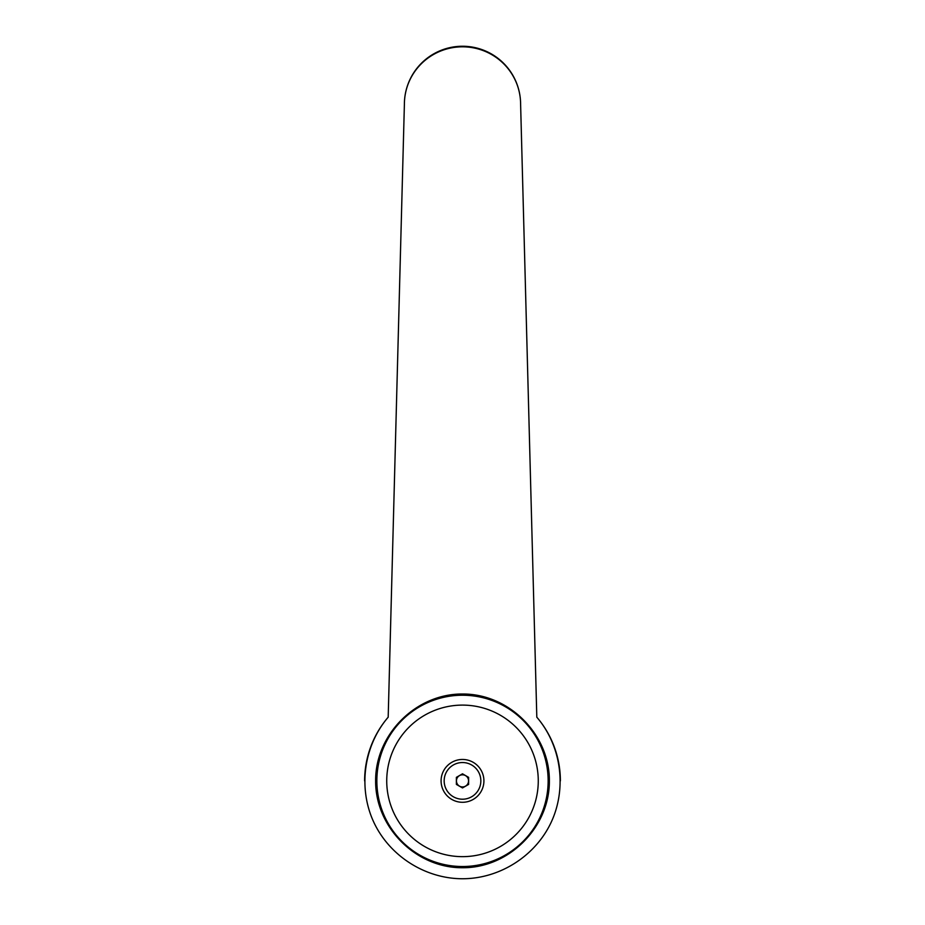<?xml version="1.0" encoding="UTF-8"?>
<svg xmlns="http://www.w3.org/2000/svg" width="925" height="925" viewBox="0 0 925 925"><rect width="100%" height="100%" fill="white"/><g stroke="black" fill="none" stroke-linecap="round" stroke-linejoin="round"><path stroke-width="1.39" d="M388.188 717.187L404.387 104.352A58.113 58.113 0 0 1 462.5 46.25A58.113 58.113 0 0 1 520.613 104.363L536.812 717.187C561.186 745.631 567.06 787.73 551.416 821.77C535.748 855.798 499.962 878.738 462.5 878.75C425.038 878.738 389.252 855.798 373.584 821.77C357.94 787.73 363.814 745.631 388.188 717.187A97.877 97.877 0 0 0 364.623 780.873A97.877 97.877 0 0 1 388.188 717.187L404.387 104.363A58.113 57.547 0 0 1 462.5 46.817A58.113 57.547 0 0 1 520.613 104.363L536.812 717.187A97.877 97.877 0 0 1 560.377 780.873M462.5 694.016C508.981 693.669 549.704 734.392 549.369 780.873C549.704 827.355 508.981 868.089 462.5 867.743C416.019 868.089 375.296 827.355 375.631 780.873C375.296 734.392 416.019 693.669 462.5 694.016M548.143 780.873A85.643 85.643 0 0 0 462.5 695.23A85.643 85.643 0 0 0 376.857 780.873A85.643 85.643 0 0 0 462.5 866.517A85.643 85.643 0 0 0 548.143 780.873A85.643 85.643 0 0 1 462.5 866.517A85.643 85.643 0 0 1 376.857 780.873M538.269 780.873A75.769 75.769 0 0 0 462.5 705.104A75.769 75.769 0 0 0 386.731 780.873A75.769 75.769 0 0 0 462.5 856.654A75.769 75.769 0 0 0 538.269 780.873M462.5 774.815A6.059 6.059 0 0 1 468.559 780.873A6.059 6.059 0 0 1 462.5 786.944A6.059 6.059 0 0 1 456.441 780.873A6.059 6.059 0 0 1 462.5 774.815M462.5 802.287A21.414 21.414 0 0 0 483.914 780.873A21.414 21.414 0 0 0 462.5 759.46A21.414 21.414 0 0 0 441.086 780.873A21.414 21.414 0 0 0 462.5 802.287M462.5 762.535A18.338 18.338 0 0 1 480.838 780.873A18.338 18.338 0 0 1 462.5 799.212A18.338 18.338 0 0 1 444.162 780.873A18.338 18.338 0 0 1 462.5 762.535M468.617 777.347L468.617 784.412L462.5 787.938L456.383 784.412L456.383 777.347L462.5 773.809L468.617 777.347"/></g></svg>
